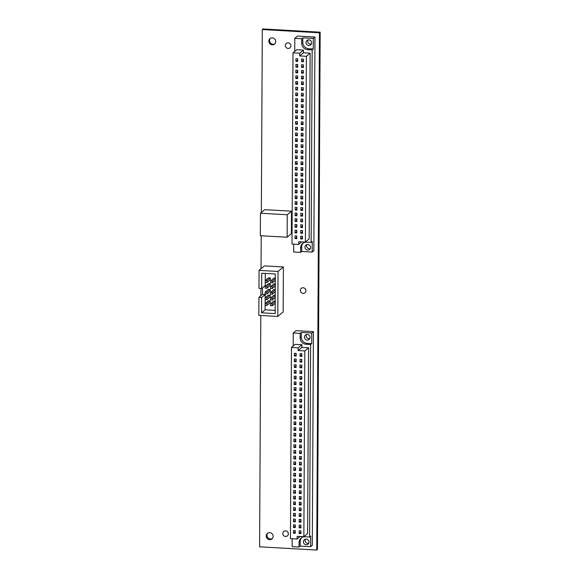 <?xml version="1.0" encoding="UTF-8"?>
<svg xmlns="http://www.w3.org/2000/svg" width="579" height="579" viewBox="0 0 579 579"><rect width="100%" height="100%" fill="white"/><g stroke="black" fill="none" stroke-linecap="round" stroke-linejoin="round"><path stroke-width="0.87" d="M287.133 237.231L291.382 233.663L291.498 211.176L264.704 209.663L260.463 213.231L260.34 235.718L287.133 237.231L287.249 214.744L291.498 211.176M287.249 214.744L260.463 213.231M306.877 244.606A2.873 2.729 -130 0 0 310.279 248.652M310.539 247.479A2.873 2.729 50 0 1 306.595 249.824A2.873 2.729 50 0 1 305.9 245.12A2.873 2.729 50 0 1 310.539 247.479M307.948 39.951A2.873 2.729 -130 0 0 311.35 43.99M306.03 42.506A2.873 2.729 -130 0 0 310.67 44.865A2.873 2.729 -130 0 0 309.975 40.168A2.873 2.729 -130 0 0 306.03 42.506M306.407 334.568A2.873 2.729 -130 0 0 309.808 338.606M304.489 337.123A2.873 2.729 -130 0 0 309.128 339.482A2.873 2.729 -130 0 0 308.433 334.778A2.873 2.729 -130 0 0 304.489 337.123M305.336 539.223A2.873 2.729 -130 0 0 308.737 543.268M308.998 542.096A2.873 2.729 50 0 1 305.053 544.441A2.873 2.729 50 0 1 304.359 539.737A2.873 2.729 50 0 1 308.998 542.096M305.48 289.153A2.873 2.729 50 0 1 304.938 288.516M305.929 290.73A2.873 2.729 50 0 1 301.992 293.075A2.873 2.729 50 0 1 301.29 288.371A2.873 2.729 50 0 1 305.929 290.73M290.455 44.221A2.873 2.729 50 0 1 289.92 43.577M290.911 45.792A2.873 2.729 50 0 1 286.967 48.137A2.873 2.729 50 0 1 286.272 43.432A2.873 2.729 50 0 1 290.911 45.792M287.901 532.246A2.873 2.729 50 0 1 287.365 531.609M288.356 533.824A2.873 2.729 50 0 1 284.412 536.168A2.873 2.729 50 0 1 283.717 531.464A2.873 2.729 50 0 1 288.356 533.824M270.379 38.359A3.568 3.387 -130 0 0 274.916 43.765M268.83 41.167A3.568 3.387 -130 0 0 274.584 44.098A3.568 3.387 -130 0 0 273.715 38.265A3.568 3.387 -130 0 0 268.83 41.167M267.788 533.136A3.568 3.387 -130 0 0 272.325 538.542M266.239 535.944A3.568 3.387 -130 0 0 271.992 538.868A3.568 3.387 -130 0 0 271.124 533.035A3.568 3.387 -130 0 0 266.239 535.944M303.237 243.071A6.21 5.899 -130 0 0 301.724 246.98L301.702 251.481L312.19 252.075L312.247 241.501L311.147 242.427L306.682 242.181A6.21 5.899 -130 0 0 300.624 247.906L300.595 252.408L293.676 252.017L293.719 244.135M311.147 242.427L312.153 49.917L307.688 49.664A6.21 5.899 -130 0 1 301.695 43.251L301.717 38.757L294.798 38.366L294.725 51.415M298.692 244.418L298.706 241.718L305.401 242.094L309.157 238.946L310.127 53.181L303.432 52.798L303.439 50.098L296.745 49.722L292.996 52.87L291.997 244.034L298.692 244.418L301.702 241.884M265.131 305.343L265.11 309.801L275.155 310.366M265.298 273.433L265.262 280.554M265.247 282.407L265.233 285.512L261.65 288.523L258.972 288.371L259.066 270.379L264.415 265.884L283.392 266.955L283.153 311.936L277.804 316.431L278.043 271.45L283.392 266.955M262.54 287.77L262.504 294.356L265.189 294.508L265.168 297.758M265.16 299.611L265.139 303.497M270.169 302.665L270.176 300.863L268.388 300.762L265.081 303.541L265.073 305.343L266.861 305.444L270.169 302.665M275.329 278.209L273.867 278.123L270.559 280.909L270.552 282.704L272.34 282.805L272.347 281.01L275.322 278.506M275.206 301.145L273.751 301.066L270.444 303.845L270.429 305.647L272.217 305.748L272.224 303.946L275.206 301.442M270.299 277.92L268.511 277.819L265.204 280.605L265.196 282.4L266.977 282.501L270.292 279.722L270.299 277.92L266.991 280.706L265.204 280.605M270.198 296.926L270.205 295.131L268.424 295.029L265.11 297.809L265.102 299.604L266.89 299.705L270.198 296.926M270.227 291.194L270.241 289.391L268.453 289.29L265.146 292.069L265.131 293.871L266.919 293.973L270.227 291.194M270.255 285.454L270.27 283.659L268.482 283.558L265.175 286.337L265.16 288.139L266.948 288.241L270.255 285.454M275.293 283.942L273.838 283.862L270.531 286.641L270.523 288.443L272.311 288.537L272.318 286.743L275.293 284.238M275.264 289.681L273.809 289.594L270.502 292.373L270.494 294.175L272.275 294.277L272.289 292.475L275.264 289.978M275.235 295.413L273.78 295.333L270.473 298.113L270.465 299.908L272.246 300.009L272.26 298.214L275.235 295.71M312.19 252.075L313.847 250.685L314.969 37.034L297.548 36.043L294.798 38.366M301.695 537.688A6.21 5.899 -130 0 0 300.183 541.597L300.154 546.098L310.648 546.692L312.305 545.302L313.42 331.644L296.007 330.66L293.249 332.976L293.184 346.032M260.803 315.468L259.595 546.815L316.749 550.05L319.456 32.786L262.301 29.551L261.339 212.486M261.223 235.769L261.049 268.714M260.948 288.48L260.905 295.703M301.275 332.44L301.254 336.942A6.21 5.899 -130 0 0 307.246 343.354L311.712 343.608L311.77 333.041L301.275 332.44L300.175 333.374L300.146 337.868A6.21 5.899 -130 0 0 306.146 344.281L310.612 344.534L309.606 537.044L305.14 536.791A6.21 5.899 -130 0 0 299.075 542.523L299.053 547.025L292.134 546.634L292.178 538.752M300.175 333.374L293.249 332.976M297.15 539.027L297.165 536.335L303.859 536.711L307.608 533.556L308.585 347.791L301.883 347.414L301.898 344.715L295.203 344.339L291.454 347.487L290.455 538.651L297.15 539.027L300.161 536.501M316.749 550.05L317.466 549.449L320.173 32.185L263.018 28.95L262.301 29.551M319.456 32.786L320.173 32.185M300.154 546.098L299.053 547.025M311.712 343.608L310.612 344.534M310.648 546.692L310.706 536.118L309.606 537.044M311.77 333.041L313.42 331.644M303.859 536.711L304.836 350.946L308.585 347.791M304.836 350.946L298.134 350.563L301.883 347.414M298.134 350.563L298.149 347.87L301.898 344.715M298.149 347.87L291.454 347.487M300.052 356.302L301.833 356.396L301.847 353.704L300.067 353.603L300.052 356.302L301.84 354.92M294.378 355.976L296.166 356.078L296.18 353.378L294.393 353.277L294.378 355.976L296.173 354.594M300.016 362.013L301.804 362.114L301.818 359.414L300.031 359.32L300.016 362.013L301.811 360.63M294.349 361.694L296.137 361.795L296.151 359.096L294.364 358.994L294.349 361.694L296.144 360.312M299.987 367.73L301.775 367.831L301.789 365.132L300.002 365.031L299.987 367.73L301.782 366.348M294.32 367.412L296.108 367.513L296.122 364.813L294.335 364.712L294.32 367.412L296.115 366.029M299.958 373.448L301.746 373.549L301.76 370.849L299.973 370.748L299.958 373.448L301.753 372.065M294.291 373.129L296.072 373.231L296.086 370.531L294.306 370.43L294.291 373.129L296.086 371.747M299.929 379.165L301.717 379.267L301.731 376.567L299.944 376.466L299.929 379.165L301.724 377.783M294.262 378.847L296.043 378.948L296.057 376.249L294.277 376.147L294.262 378.847L296.05 377.465M299.9 384.883L301.688 384.984L301.702 382.285L299.915 382.183L299.9 384.883L301.695 383.501M294.226 384.565L296.014 384.666L296.028 381.966L294.241 381.865L294.226 384.565L296.021 383.182M299.871 390.601L301.659 390.702L301.673 388.002L299.886 387.901L299.871 390.601L301.666 389.218M294.197 390.275L295.985 390.376L295.999 387.684L294.212 387.583L294.197 390.275L295.992 388.893M299.842 396.318L301.623 396.42L301.637 393.72L299.857 393.619L299.842 396.318L301.637 394.936M294.168 395.993L295.956 396.094L295.97 393.394L294.183 393.293L294.168 395.993L295.963 394.61M299.813 402.036L301.594 402.137L301.608 399.438L299.821 399.336L299.813 402.036L301.601 400.654M294.139 401.71L295.927 401.812L295.941 399.112L294.154 399.011L294.139 401.71L295.934 400.328M299.777 407.746L301.565 407.848L301.579 405.148L299.792 405.054L299.777 407.746L301.572 406.364M294.11 407.428L295.898 407.529L295.912 404.83L294.125 404.728L294.11 407.428L295.905 406.045M299.748 413.464L301.536 413.565L301.55 410.866L299.763 410.764L299.748 413.464L301.543 412.082M294.081 413.145L295.869 413.247L295.876 410.547L294.096 410.446L294.081 413.145L295.876 411.763M299.719 419.182L301.507 419.283L301.521 416.583L299.734 416.482L299.719 419.182L301.514 417.799M294.052 418.863L295.833 418.964L295.847 416.265L294.067 416.163L294.052 418.863L295.84 417.481M299.69 424.899L301.478 425L301.493 422.301L299.705 422.2L299.69 424.899L301.485 423.517M294.016 424.581L295.804 424.682L295.818 421.982L294.031 421.881L294.016 424.581L295.811 423.198M299.661 430.617L301.449 430.718L301.464 428.019L299.676 427.917L299.661 430.617L301.456 429.234M293.987 430.298L295.775 430.4L295.789 427.7L294.002 427.599L293.987 430.298L295.782 428.916M299.632 436.334L301.42 436.436L301.427 433.736L299.647 433.635L299.632 436.334L301.427 434.952M293.958 436.009L295.746 436.11L295.76 433.418L293.973 433.316L293.958 436.009L295.753 434.626M299.604 442.052L301.384 442.153L301.398 439.454L299.618 439.352L299.604 442.052L301.391 440.67M293.929 441.726L295.717 441.828L295.731 439.128L293.944 439.027L293.929 441.726L295.724 440.344M299.567 447.77L301.355 447.871L301.369 445.171L299.582 445.07L299.567 447.77L301.362 446.387M293.9 447.444L295.688 447.545L295.703 444.846L293.915 444.744L293.9 447.444L295.695 446.062M299.538 453.48L301.326 453.581L301.341 450.889L299.553 450.788L299.538 453.48L301.333 452.098M293.871 453.162L295.659 453.263L295.674 450.563L293.886 450.462L293.871 453.162L295.666 451.779M299.509 459.198L301.297 459.299L301.312 456.599L299.524 456.498L299.509 459.198L301.304 457.815M293.843 458.879L295.623 458.981L295.637 456.281L293.857 456.18L293.843 458.879L295.637 457.497M299.481 464.915L301.268 465.017L301.283 462.317L299.495 462.216L299.481 464.915L301.275 463.533M293.814 464.597L295.594 464.698L295.608 461.999L293.821 461.897L293.814 464.597L295.601 463.214M299.452 470.633L301.239 470.734L301.254 468.035L299.466 467.933L299.452 470.633L301.246 469.251M293.777 470.314L295.565 470.416L295.579 467.716L293.792 467.615L293.777 470.314L295.572 468.932M299.423 476.351L301.21 476.452L301.225 473.752L299.437 473.651L299.423 476.351L301.218 474.968M293.748 476.032L295.536 476.133L295.551 473.434L293.763 473.332L293.748 476.032L295.543 474.65M299.394 482.068L301.174 482.169L301.189 479.47L299.408 479.369L299.394 482.068L301.181 480.686M293.719 481.75L295.507 481.844L295.522 479.151L293.734 479.05L293.719 481.75L295.514 480.367M299.365 487.786L301.145 487.887L301.16 485.188L299.372 485.086L299.365 487.786L301.152 486.403M293.691 487.46L295.478 487.561L295.493 484.862L293.705 484.768L293.691 487.46L295.485 486.078M299.329 493.503L301.116 493.605L301.131 490.905L299.343 490.804L299.329 493.503L301.123 492.121M293.662 493.178L295.449 493.279L295.464 490.579L293.676 490.478L293.662 493.178L295.456 491.795M299.3 499.214L301.087 499.315L301.102 496.623L299.314 496.521L299.3 499.214L301.094 497.831M293.633 498.895L295.413 498.997L295.428 496.297L293.647 496.196L293.633 498.895L295.428 497.513M299.271 504.931L301.058 505.033L301.073 502.333L299.285 502.232L299.271 504.931L301.066 503.549M293.604 504.613L295.384 504.714L295.399 502.015L293.618 501.913L293.604 504.613L295.391 503.231M299.242 510.649L301.029 510.75L301.044 508.051L299.256 507.949L299.242 510.649L301.037 509.267M293.567 510.331L295.355 510.432L295.37 507.732L293.582 507.631L293.567 510.331L295.362 508.948M299.213 516.367L301 516.468L301.015 513.768L299.227 513.667L299.213 516.367L301.008 514.984M293.539 516.048L295.326 516.15L295.341 513.45L293.553 513.349L293.539 516.048L295.333 514.666M299.184 522.084L300.964 522.186L300.979 519.486L299.198 519.385L299.184 522.084L300.979 520.702M293.51 521.766L295.297 521.867L295.312 519.168L293.524 519.066L293.51 521.766L295.304 520.383M299.155 527.802L300.935 527.903L300.95 525.204L299.169 525.102L299.155 527.802L300.942 526.42M293.481 527.483L295.268 527.585L295.283 524.885L293.495 524.784L293.481 527.483L295.276 526.101M299.119 533.52L300.906 533.621L300.921 530.921L299.133 530.82L299.119 533.52L300.914 532.137M293.452 533.194L295.239 533.295L295.254 530.596L293.466 530.502L293.452 533.194L295.247 531.812M295.109 530.588L295.102 531.804M300.783 530.914L300.776 532.13M295.138 524.878L295.138 526.087M300.812 525.196L300.805 526.412M295.174 519.16L295.167 520.376M300.841 519.479L300.834 520.695M295.203 513.443L295.196 514.659M300.87 513.761L300.863 514.977M295.232 507.725L295.225 508.941M300.899 508.044L300.899 509.259M295.261 502.007L295.254 503.223M300.935 502.326L300.928 503.542M295.29 496.29L295.283 497.506M300.964 496.608L300.957 497.824M295.319 490.572L295.312 491.788M300.993 490.898L300.986 492.114M295.348 484.855L295.348 486.071M301.022 485.18L301.015 486.396M295.384 479.137L295.377 480.353M301.051 479.463L301.044 480.679M295.413 473.427L295.406 474.642M301.08 473.745L301.073 474.961M295.442 467.709L295.435 468.925M301.109 468.027L301.102 469.243M295.471 461.991L295.464 463.207M301.138 462.31L301.138 463.526M295.5 456.274L295.493 457.49M301.174 456.592L301.167 457.808M295.529 450.556L295.522 451.772M301.203 450.875L301.196 452.09M295.558 444.838L295.551 446.054M301.232 445.164L301.225 446.373M295.587 439.121L295.587 440.337M301.261 439.447L301.254 440.662M295.623 433.403L295.616 434.619M301.29 433.729L301.283 434.945M295.652 427.693L295.645 428.909M301.319 428.011L301.312 429.227M295.681 421.975L295.674 423.191M301.348 422.294L301.348 423.51M295.71 416.258L295.703 417.473M301.384 416.576L301.377 417.792M295.739 410.54L295.731 411.756M301.413 410.858L301.406 412.074M295.768 404.822L295.76 406.038M301.442 405.141L301.435 406.357M295.797 399.105L295.797 400.321M301.471 399.43L301.464 400.639M295.833 393.387L295.826 394.603M301.5 393.713L301.493 394.929M295.862 387.669L295.855 388.885M301.529 387.995L301.521 389.211M295.891 381.959L295.883 383.168M301.558 382.278L301.55 383.493M295.92 376.241L295.912 377.457M301.594 376.56L301.587 377.776M295.949 370.524L295.941 371.74M301.623 370.842L301.616 372.058M295.978 364.806L295.97 366.022M301.652 365.125L301.645 366.341M296.007 359.089L296.007 360.304M301.681 359.407L301.673 360.623M296.043 353.371L296.035 354.587M301.71 353.689L301.702 354.905M262.504 294.356L258.922 297.367L258.827 315.36L277.804 316.431M278.043 271.45L259.066 270.379M258.922 297.367L261.599 297.519L261.52 312.812L275.141 313.579L275.351 273.997L261.73 273.23L261.65 288.523M265.11 309.801L261.52 312.812M265.189 294.508L261.599 297.519M266.861 305.444L266.868 303.642L270.176 300.863M266.868 303.642L265.081 303.541M272.34 282.805L275.315 280.301M272.347 281.01L270.559 280.909M272.217 305.748L275.191 303.244M272.224 303.946L270.444 303.845M266.977 282.501L266.991 280.706M266.89 299.705L266.897 297.91L270.205 295.131M266.897 297.91L265.11 297.809M266.919 293.973L266.926 292.171L270.241 289.391M266.926 292.171L265.146 292.069M266.948 288.241L266.962 286.439L270.27 283.659M266.962 286.439L265.175 286.337M272.311 288.537L275.286 286.04M272.318 286.743L270.531 286.641M272.275 294.277L275.257 291.773M272.289 292.475L270.502 292.373M272.246 300.009L275.228 297.512M272.26 298.214L270.473 298.113M301.702 251.481L300.595 252.408M313.311 38.424L302.817 37.83L302.795 42.325A6.21 5.899 -130 0 0 308.788 48.737L313.253 48.991L313.311 38.424L314.969 37.034M313.253 48.991L312.153 49.917M302.817 37.83L301.717 38.757M305.401 242.094L306.378 56.329L310.127 53.181M306.378 56.329L299.676 55.953L303.432 52.798M299.676 55.953L299.69 53.254L303.439 50.098M299.69 53.254L292.996 52.87M300.964 181.734L302.752 181.835L302.766 179.135L300.979 179.034L300.964 181.734L302.759 180.351M295.326 175.698L297.107 175.799L297.121 173.099L295.333 172.998L295.326 175.698L297.114 174.315M300.993 176.016L302.781 176.117L302.795 173.418L301.008 173.316L300.993 176.016L302.788 174.634M295.355 169.98L297.136 170.081L297.15 167.382L295.37 167.28L295.355 169.98L297.15 168.598M300.906 193.169L302.687 193.27L302.701 190.571L300.921 190.469L300.906 193.169L302.694 191.787M295.261 187.133L297.049 187.234L297.063 184.535L295.276 184.433L295.261 187.133L297.056 185.75M300.935 187.451L302.723 187.553L302.737 184.853L300.95 184.752L300.935 187.451L302.73 186.069M295.29 181.415L297.078 181.517L297.092 178.817L295.304 178.716L295.29 181.415L297.085 180.033M301.08 158.87L302.868 158.972L302.882 156.272L301.094 156.171L301.08 158.87L302.875 157.488M295.442 152.827L297.23 152.928L297.244 150.236L295.456 150.135L295.442 152.827L297.237 151.445M301.116 153.153L302.897 153.254L302.911 150.554L301.131 150.453L301.116 153.153L302.904 151.77M295.471 147.117L297.259 147.218L297.273 144.518L295.485 144.417L295.471 147.117L297.266 145.734M301.022 170.298L302.81 170.4L302.824 167.7L301.037 167.606L301.022 170.298L302.817 168.916M295.384 164.262L297.172 164.364L297.186 161.664L295.399 161.563L295.384 164.262L297.179 162.88M301.051 164.588L302.839 164.682L302.853 161.99L301.066 161.888L301.051 164.588L302.846 163.206M295.413 158.545L297.201 158.646L297.215 155.946L295.428 155.845L295.413 158.545L297.208 157.162M300.725 227.467L302.513 227.569L302.527 224.869L300.74 224.768L300.725 227.467L302.52 226.085M295.08 221.431L296.868 221.533L296.882 218.833L295.095 218.732L295.08 221.431L296.875 220.049M300.754 221.75L302.542 221.851L302.556 219.151L300.769 219.05L300.754 221.75L302.549 220.367M295.116 215.714L296.897 215.815L296.911 213.115L295.131 213.014L295.116 215.714L296.904 214.331M300.667 238.903L302.448 239.004L302.462 236.304L300.682 236.203L300.667 238.903L302.455 237.52M295.022 232.867L296.81 232.968L296.824 230.268L295.037 230.167L295.022 232.867L296.817 231.484M300.696 233.185L302.477 233.286L302.491 230.587L300.711 230.485L300.696 233.185L302.491 231.803M295.051 227.149L296.839 227.25L296.853 224.551L295.066 224.449L295.051 227.149L296.846 225.767M300.841 204.604L302.629 204.705L302.643 202.006L300.856 201.905L300.841 204.604L302.636 203.222M295.203 198.561L296.991 198.662L297.005 195.97L295.218 195.868L295.203 198.561L296.998 197.178M300.877 198.887L302.658 198.988L302.672 196.288L300.885 196.187L300.877 198.887L302.665 197.504M295.232 192.85L297.02 192.952L297.034 190.252L295.247 190.151L295.232 192.85L297.027 191.468M300.783 216.032L302.571 216.133L302.585 213.441L300.798 213.34L300.783 216.032L302.578 214.65M295.145 209.996L296.926 210.097L296.94 207.398L295.16 207.296L295.145 209.996L296.94 208.614M300.812 210.322L302.6 210.423L302.614 207.723L300.827 207.622L300.812 210.322L302.607 208.939M295.174 204.278L296.962 204.38L296.976 201.68L295.189 201.579L295.174 204.278L296.969 202.896M301.442 90.266L303.23 90.367L303.244 87.668L301.456 87.567L301.442 90.266L303.237 88.884M295.804 84.23L297.584 84.331L297.599 81.632L295.818 81.53L295.804 84.23L297.599 82.848M301.471 84.548L303.258 84.65L303.273 81.95L301.485 81.849L301.471 84.548L303.266 83.166M295.833 78.512L297.62 78.614L297.635 75.914L295.847 75.813L295.833 78.512L297.628 77.13M301.384 101.701L303.172 101.803L303.186 99.103L301.398 99.002L301.384 101.701L303.179 100.319M295.739 95.665L297.526 95.767L297.541 93.067L295.753 92.966L295.739 95.665L297.534 94.283M301.413 95.984L303.201 96.085L303.215 93.385L301.427 93.284L301.413 95.984L303.208 94.601M295.775 89.948L297.555 90.049L297.57 87.349L295.789 87.248L295.775 89.948L297.563 88.565M301.565 67.403L303.345 67.504L303.36 64.805L301.579 64.703L301.565 67.403L303.353 66.02M295.92 61.36L297.707 61.461L297.722 58.761L295.934 58.66L295.92 61.36L297.715 59.977M301.594 61.685L303.382 61.787L303.389 59.087L301.608 58.986L301.594 61.685L303.389 60.303M301.5 78.831L303.287 78.932L303.302 76.233L301.514 76.131L301.5 78.831L303.295 77.448M295.862 72.795L297.649 72.896L297.664 70.197L295.876 70.095L295.862 72.795L297.657 71.412M301.529 73.113L303.316 73.215L303.331 70.522L301.543 70.421L301.529 73.113L303.324 71.731M295.891 67.077L297.678 67.178L297.693 64.479L295.905 64.378L295.891 67.077L297.686 65.695M301.203 136L302.991 136.101L303.005 133.402L301.218 133.3L301.203 136L302.998 134.618M295.565 129.964L297.345 130.065L297.36 127.366L295.579 127.264L295.565 129.964L297.353 128.581M301.232 130.282L303.02 130.384L303.034 127.684L301.246 127.583L301.232 130.282L303.027 128.9M295.594 124.246L297.382 124.347L297.389 121.648L295.608 121.547L295.594 124.246L297.389 122.864M301.145 147.435L302.933 147.536L302.94 144.837L301.16 144.736L301.145 147.435L302.94 146.053M295.5 141.399L297.288 141.5L297.302 138.801L295.514 138.699L295.5 141.399L297.295 140.017M301.174 141.717L302.962 141.819L302.976 139.119L301.189 139.018L301.174 141.717L302.969 140.335M295.529 135.681L297.317 135.783L297.331 133.083L295.543 132.982L295.529 135.681L297.324 134.299M301.326 113.137L303.106 113.238L303.121 110.538L301.333 110.437L301.326 113.137L303.114 111.754M295.681 107.093L297.468 107.195L297.483 104.495L295.695 104.401L295.681 107.093L297.476 105.711M301.355 107.419L303.135 107.52L303.15 104.821L301.369 104.719L301.355 107.419L303.15 106.037M295.71 101.383L297.497 101.477L297.512 98.785L295.724 98.683L295.71 101.383L297.505 100.001M301.261 124.565L303.049 124.666L303.063 121.966L301.275 121.865L301.261 124.565L303.056 123.182M295.623 118.529L297.411 118.63L297.425 115.93L295.637 115.829L295.623 118.529L297.418 117.146M301.29 118.847L303.078 118.948L303.092 116.256L301.304 116.155L301.29 118.847L303.085 117.465M295.652 112.811L297.44 112.912L297.454 110.213L295.666 110.111L295.652 112.811L297.447 111.429M294.993 238.584L296.781 238.686L296.795 235.986L295.008 235.885L294.993 238.584L296.788 237.202M296.651 235.979L296.651 237.195M297.309 110.205L297.309 111.421M302.955 116.241L302.947 117.457M297.28 115.923L297.273 117.139M302.926 121.959L302.918 123.175M297.374 98.777L297.367 99.986M303.012 104.813L303.005 106.029M297.345 104.488L297.338 105.704M302.983 110.531L302.976 111.747M297.193 133.076L297.186 134.292M302.831 139.112L302.824 140.328M297.165 138.794L297.157 140.009M302.803 144.83L302.795 146.046M297.251 121.641L297.244 122.857M302.897 127.677L302.889 128.893M297.222 127.358L297.215 128.574M302.86 133.394L302.86 134.61M297.555 64.472L297.548 65.688M303.193 70.508L303.186 71.724M297.519 70.189L297.519 71.405M303.164 76.225L303.157 77.441M303.251 59.08L303.244 60.296M297.584 58.754L297.577 59.97M303.222 64.797L303.215 66.006M297.432 87.342L297.425 88.558M303.07 93.378L303.07 94.594M297.403 93.06L297.396 94.276M303.041 99.096L303.034 100.312M297.49 75.907L297.483 77.123M303.135 81.943L303.128 83.159M297.461 81.625L297.454 82.84M303.106 87.661L303.099 88.876M296.832 201.673L296.824 202.889M302.477 207.716L302.47 208.925M296.803 207.391L296.795 208.606M302.448 213.427L302.441 214.643M296.897 190.245L296.889 191.454M302.535 196.281L302.527 197.497M296.861 195.955L296.861 197.171M302.506 201.999L302.499 203.215M296.716 224.543L296.709 225.759M302.354 230.58L302.347 231.795M296.687 230.261L296.68 231.477M302.325 236.297L302.318 237.513M296.774 213.108L296.766 214.324M302.412 219.144L302.412 220.36M296.745 218.826L296.738 220.042M302.383 224.862L302.376 226.078M297.07 155.939L297.063 157.155M302.716 161.982L302.708 163.191M297.041 161.657L297.034 162.873M302.687 167.693L302.679 168.909M297.136 144.511L297.128 145.72M302.774 150.547L302.766 151.763M297.107 150.222L297.099 151.437M302.745 156.265L302.737 157.481M296.955 178.81L296.947 180.026M302.593 184.846L302.585 186.062M296.926 184.527L296.918 185.743M302.564 190.563L302.556 191.779M297.013 167.374L297.005 168.59M302.651 173.41L302.651 174.626M296.984 173.092L296.976 174.308M302.622 179.128L302.614 180.344M300.183 541.597L299.075 542.523M307.246 343.354L306.146 344.281M301.254 336.942L300.146 337.868M308.788 48.737L307.688 49.664M302.795 42.325L301.695 43.251M301.724 246.98L300.624 247.906"/></g></svg>
